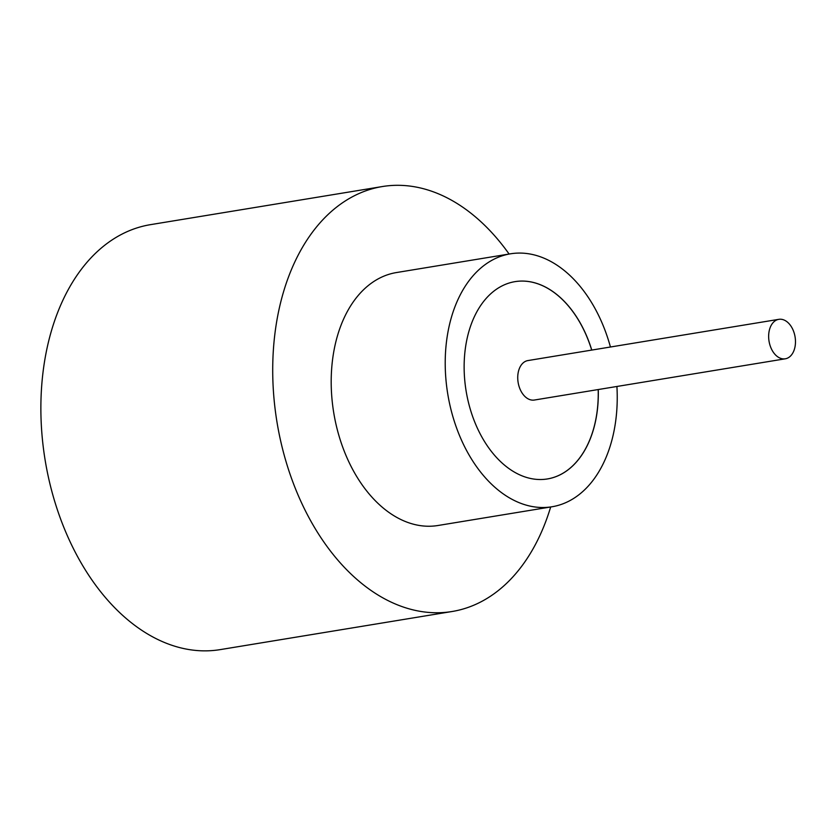 <?xml version="1.0" encoding="UTF-8"?>
<svg xmlns="http://www.w3.org/2000/svg" width="837" height="837" viewBox="0 0 837 837"><rect width="100%" height="100%" fill="white"/><g stroke="black" fill="none" stroke-linecap="round" stroke-linejoin="round"><path stroke-width="1.26" d="M773.723 321.983A19.994 13.193 80.7 0 0 770.019 345.325A19.994 13.193 80.7 0 0 785.305 358.801A19.994 13.193 80.7 0 0 790.39 356.154A19.994 13.193 80.7 0 0 794.104 332.802A19.994 13.193 80.7 0 0 778.818 319.336A19.994 13.193 80.7 0 0 773.723 321.983M778.818 319.336L527.906 360.569A19.994 13.193 80.7 0 0 522.811 363.216A19.994 13.193 80.7 0 0 519.107 386.568A19.994 13.193 80.7 0 0 534.393 400.034L785.305 358.801M610.435 347.01A128.166 84.589 80.7 0 0 510.434 253.82L396.424 272.559A128.166 84.589 80.7 0 0 363.792 289.518A128.166 84.589 80.7 0 0 340.01 439.163A128.166 84.589 80.7 0 0 437.992 525.5L552.012 506.762A128.166 84.589 80.7 0 0 584.634 489.802A128.166 84.589 80.7 0 0 616.911 386.474M510.434 253.82A128.166 84.589 80.7 0 0 477.812 270.78A128.166 84.589 80.7 0 0 454.031 420.425A128.166 84.589 80.7 0 0 552.012 506.762M509.105 254.04A215.329 142.112 80.7 0 0 382.289 186.557A215.329 142.112 80.7 0 0 327.476 215.057A215.329 142.112 80.7 0 0 287.52 466.46A215.329 142.112 80.7 0 0 452.126 611.502A215.329 142.112 80.7 0 0 506.94 583.002A215.329 142.112 80.7 0 0 550.673 506.981M382.289 186.557L150.451 224.661A215.329 142.112 80.7 0 0 95.638 253.151A215.329 142.112 80.7 0 0 55.681 504.554A215.329 142.112 80.7 0 0 220.288 649.606L452.126 611.502M591.769 350.075A99.969 65.987 80.7 0 0 515.006 281.64A99.969 65.987 80.7 0 0 489.561 294.875A99.969 65.987 80.7 0 0 471.011 411.595A99.969 65.987 80.7 0 0 547.429 478.942A99.969 65.987 80.7 0 0 572.885 465.707A99.969 65.987 80.7 0 0 598.256 389.54M547.398 478.942A99.969 65.987 80.7 0 0 572.811 465.717A99.969 65.987 80.7 0 0 598.183 389.55M591.696 350.086A99.969 65.987 80.7 0 0 514.975 281.65"/></g></svg>
